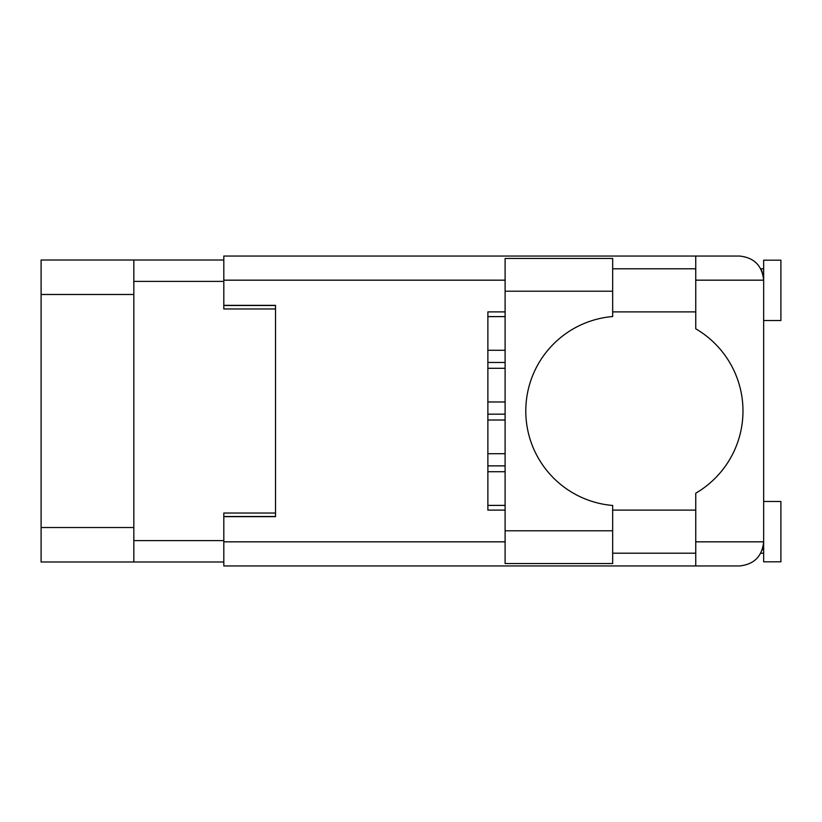 <?xml version="1.0" encoding="UTF-8"?>
<svg xmlns="http://www.w3.org/2000/svg" width="822" height="822" viewBox="0 0 822 822"><rect width="100%" height="100%" fill="white"/><g stroke="black" fill="none" stroke-linecap="round" stroke-linejoin="round"><path stroke-width="1.23" d="M223.81 260.009L133.832 260.009L133.832 561.991L223.81 561.991M133.832 561.991L41.1 561.991L41.1 260.009L133.832 260.009M275.524 513.041L223.81 513.041L223.81 541.832L505.109 541.832M505.109 280.168L223.81 280.168L223.81 308.959L275.524 308.959M505.109 316.604L487.878 316.604M487.878 350.275L505.109 350.275L487.878 350.275M505.109 368.307L487.878 368.307M505.109 362.461L487.878 362.461M487.878 401.979L505.109 401.979L487.878 401.979M505.109 420.021L487.878 420.021M505.109 414.165L487.878 414.165M487.878 453.693L505.109 453.693L487.878 453.693M505.109 471.725L487.878 471.725M505.109 465.879L487.878 465.879M487.878 505.396L505.109 505.396M612.667 291.204L612.667 316.532A94.797 94.797 0 0 0 525.792 411A94.797 94.797 0 0 0 612.667 505.468L612.667 563.543L505.109 563.543L505.109 258.457L612.667 258.457L612.667 291.204L505.109 291.204M762.169 271.805L760.812 268.794L763.659 268.794M223.81 541.832L223.81 565.957L739.533 565.957C754.082 564.426 762.128 556.381 763.659 541.832L763.659 260.184L780.9 260.184L780.9 320.508L763.659 320.508M763.659 501.492L780.9 501.492L780.9 561.816L763.659 561.816L763.659 541.832L763.206 546.527M612.667 553.206L695.751 553.206M612.667 510.113L695.751 510.113M612.667 311.887L695.751 311.887M612.667 268.794L695.751 268.794M695.751 280.168L695.751 256.043L739.533 256.043C754.082 257.574 762.128 265.619 763.659 280.168L695.751 280.168L695.751 328.8A95.147 95.147 0 0 1 695.751 493.2L695.751 541.832L763.659 541.832M223.81 280.168L223.81 256.043L695.751 256.043M223.81 305.342L275.524 305.342L275.524 516.658L223.81 516.658M505.109 510.113L487.878 510.113L487.878 311.887L505.109 311.887M695.751 565.957L695.751 541.832M760.812 268.794L763.186 275.411M762.179 550.165L763.186 546.589M133.832 281.381L223.81 281.381M133.832 540.619L223.81 540.619M223.81 516.493L275.524 516.493M223.81 305.507L275.524 305.507M133.832 294.482L41.1 294.482M133.832 527.519L41.1 527.519M612.667 530.796L505.109 530.796M760.812 553.206L763.659 553.206"/></g></svg>
